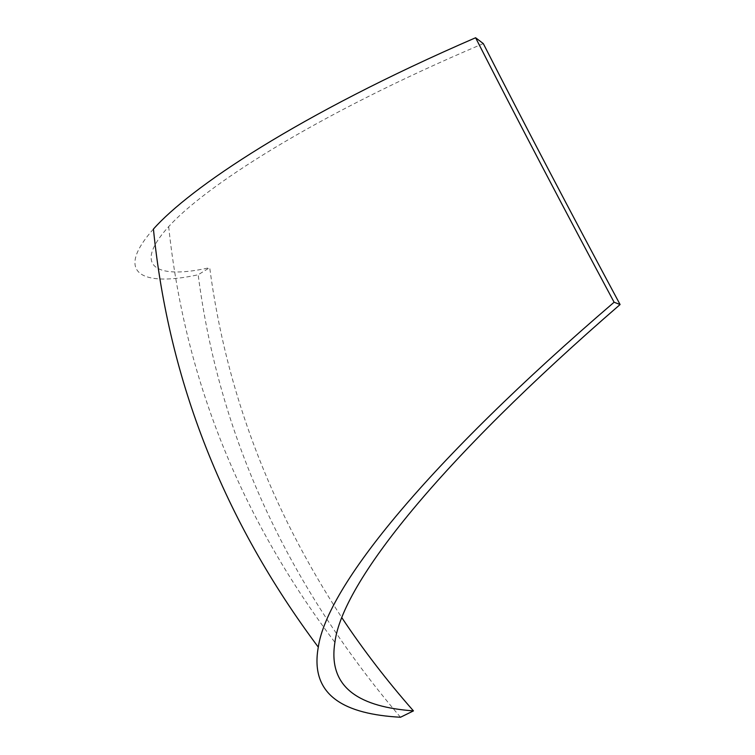 <?xml version="1.0" encoding="UTF-8"?>
<svg xmlns="http://www.w3.org/2000/svg" width="755" height="755" viewBox="0 0 755 755"><rect width="100%" height="100%" fill="white"/><g stroke="black" fill="none" stroke-linecap="round" stroke-linejoin="round"><path stroke-width="0.57" stroke-dasharray="3.77 2.83" d="M153.425 229.076C112.731 274.971 144.403 286.504 198.169 274.773L209.701 267.648C225.943 391.062 270.016 507.785 341.921 617.807M400.49 717.25C286.315 583.049 218.874 435.559 198.169 274.773M483.294 43.582C309.031 117.497 203.444 188.127 168.676 226.604C130.54 268.62 159.296 279.133 209.701 267.648M168.676 226.604C184.579 377.906 239.986 516.486 334.899 642.354"/><path stroke-width="1.13" d="M614.108 302.236C427.16 462.494 327.028 586.871 318.289 647.139C309.503 696.28 345.611 714.239 400.49 717.25L413.457 710.889C361.428 707.067 327.5 689.032 334.899 642.354C342.194 583.171 439.165 461.163 620.091 304.539L614.108 302.236C564.164 209.126 517.996 120.96 475.603 37.75C297.281 114.911 189.411 188.401 153.425 229.076C168.724 381.266 223.678 520.62 318.289 647.139M475.603 37.75L483.294 43.582C525.206 125.726 570.808 212.712 620.091 304.539M341.921 617.807C363.268 649.932 387.117 680.953 413.457 710.889"/></g></svg>

